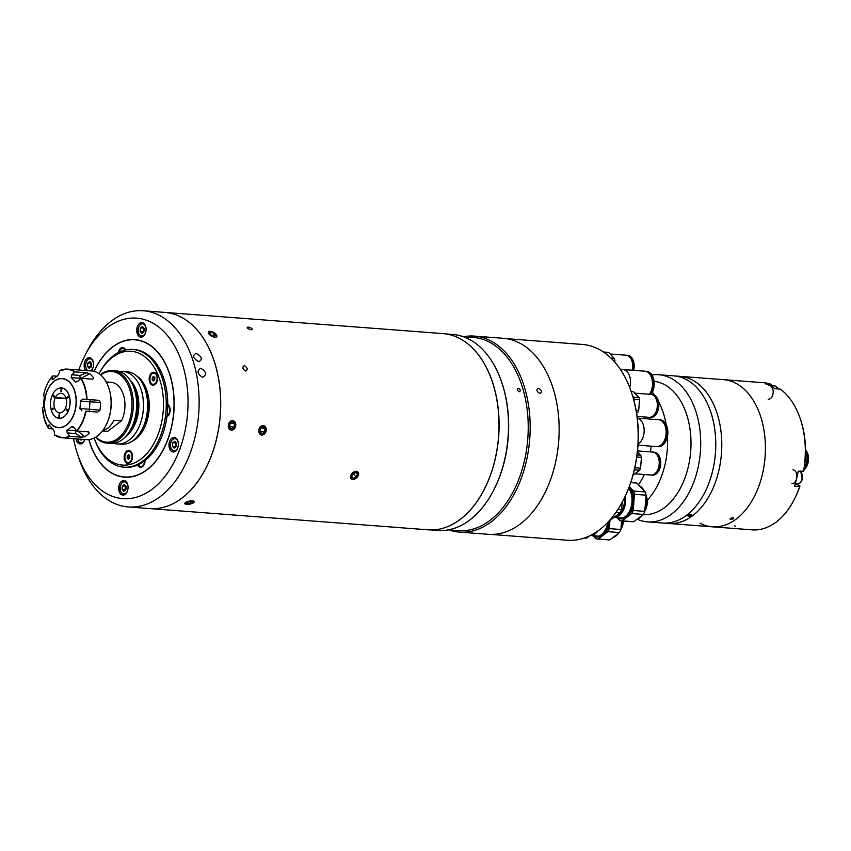 <?xml version="1.0" encoding="UTF-8"?>
<svg xmlns="http://www.w3.org/2000/svg" width="851" height="851" viewBox="0 0 851 851"><rect width="100%" height="100%" fill="white"/><g stroke="black" fill="none" stroke-linecap="round" stroke-linejoin="round"><path stroke-width="1.28" d="M102.801 430.542A24.594 15.775 -85.6 0 0 113.949 420.266L121.48 420.841A24.594 15.775 -85.6 0 0 123.725 395.736A24.594 15.775 -85.6 0 0 110.992 382.301L106.205 381.939M100.695 374.951A35.423 22.722 94.4 0 1 130.15 390.854A35.423 22.722 94.4 0 1 123.427 432.776A35.423 22.722 94.4 0 1 95.961 437.052M100.418 374.727A36.402 23.349 94.4 0 1 112.64 370.589A36.402 23.349 94.4 0 1 131.48 390.471A36.402 23.349 94.4 0 1 107.109 443.18A36.402 23.349 94.4 0 1 95.652 437.233M112.64 370.589L116.023 370.845A36.402 23.349 94.4 0 1 134.862 390.726A36.402 23.349 94.4 0 1 110.492 443.435L107.109 443.18M121.48 420.841L107.609 431.372L102.471 430.978L107.258 431.351A24.594 15.775 -85.6 0 0 107.609 431.372M130.075 380.067A32.136 20.615 94.4 0 1 137.224 393.024A32.136 20.615 94.4 0 1 125.778 436.446M119.385 371.493A36.402 23.349 94.4 0 1 122.81 371.366A36.402 23.349 94.4 0 1 141.649 391.247A36.402 23.349 94.4 0 1 117.268 443.956A36.402 23.349 94.4 0 1 113.906 443.307M122.81 371.366L126.937 371.674A36.402 23.349 94.4 0 1 145.776 391.556A36.402 23.349 94.4 0 1 121.406 444.265L117.268 443.956M141.755 382.099A33.455 21.456 94.4 0 1 147.042 393.119A33.455 21.456 94.4 0 1 137.628 436.212M67.654 398.023L66.176 398.885A9.84 6.308 94.4 0 1 59.644 412.916L59.176 414.852A11.808 7.574 94.4 0 1 59.017 414.831L58.793 418.266M59.719 412.916L59.325 412.895A9.84 6.308 94.4 0 1 54.432 407.533A9.84 6.308 94.4 0 1 55.124 397.938L54.113 396.864A11.808 7.574 94.4 0 0 54.028 397.077L52.273 395.215A15.254 9.786 94.4 0 1 52.677 394.407A15.212 9.755 94.4 0 1 61.176 387.918L60.9 391.311A11.808 7.574 94.4 0 1 61.527 391.364L60.9 391.311M68.346 411.012L66.527 409.129A11.808 7.574 94.4 0 1 66.144 409.948L67.963 411.841M67.389 410.044L66.144 409.948M59.421 418.32L59.644 414.884A11.808 7.574 94.4 0 1 59.485 414.884L59.644 414.894M67.889 411.81A15.212 9.755 94.4 0 1 59.368 418.277M61.527 391.364L61.857 387.939M69.25 395.789L67.155 397.343A11.808 7.574 94.4 0 1 67.218 397.555L66.048 398.449A9.84 6.308 94.4 0 0 61.017 393.29A9.84 6.308 94.4 0 0 55.315 397.523L54.304 396.449A11.808 7.574 94.4 0 1 54.4 396.247L52.656 394.396M68.42 397.438L67.155 397.343M61.804 387.982A15.212 9.755 94.4 0 1 69.176 395.811M66.686 398.491L66.048 398.449M68.176 397.63L67.218 397.555M59.325 412.895L59.176 414.852M58.74 418.224A15.212 9.755 94.4 0 1 51.368 410.395L53.39 408.852A11.808 7.574 94.4 0 1 53.145 407.98L51.124 409.512L51.826 410.044M53.039 394.8L52.273 395.215A15.212 9.755 94.4 0 0 51.124 409.512M66.304 398.789L55.124 397.938M54.741 396.906L54.113 396.864M66.016 398.342L55.315 397.523M67.335 398.002A11.808 7.574 94.4 0 1 67.399 398.225L69.495 396.672M69.42 396.683A15.212 9.755 94.4 0 1 68.271 410.99M75.888 382.088L74.962 381.599L77.867 381.259L81.068 378.323L71.176 377.578A28.53 18.307 94.4 0 1 74.962 381.599L77.175 381.769M71.176 377.578L71.803 374.812L80.217 375.451L86.738 372.77L75.005 371.876L71.803 374.812M52.794 379.695L51.996 379.035L52.794 379.695A28.53 18.307 94.4 0 1 57.166 376.376L59.006 373.717L59.857 370.568A34.434 22.094 94.4 0 1 67.463 369.111A34.434 22.094 94.4 0 1 75.005 371.876M57.379 376.238L52.847 375.897L51.996 379.035L53.368 379.142M43.337 407.523L42.561 407.459L43.273 407.533L43.688 405.353A28.53 18.307 94.4 0 1 44.273 398.013L44.209 395.768L43.635 395.704M59.751 370.589L67.463 369.111L91.536 370.951A34.434 22.094 94.4 0 1 108.779 387.865A34.434 22.094 94.4 0 1 109.364 389.758A34.434 22.094 94.4 0 1 105.907 425.511A34.434 22.094 94.4 0 1 86.302 439.616L62.229 437.786A34.434 22.094 94.4 0 1 54.687 435.021L54.347 431.819L52.953 428.893L48.624 428.585M86.738 372.77L89.717 373.78L81.079 378.323A34.434 22.094 94.4 0 1 85.281 387.928A34.434 22.094 94.4 0 1 87.004 399.427L82.877 399.087L80.441 401.119A28.53 18.307 94.4 0 1 79.856 408.459L99.95 410.193L97.791 412.086L86.057 411.193A34.434 22.094 94.4 0 1 76.845 431L74.154 427.596L71.335 426.776A28.53 18.307 94.4 0 1 66.963 430.095L76.388 430.819A1.968 1.266 -85.6 0 0 75.558 433.553L67.144 432.914L69.835 436.329A34.434 22.094 94.4 0 1 62.229 437.786L54.581 434.989M92.429 379.184L93.674 377.982A34.434 22.094 -85.6 0 0 89.717 373.78M92.802 379.216L93.674 377.982L92.802 379.216L81.068 378.323M108.875 388.152A33.455 21.456 94.4 0 1 108.96 388.418A33.455 21.456 94.4 0 1 109.534 390.258A33.455 21.456 94.4 0 1 106.173 424.989A33.455 21.456 94.4 0 1 106.045 425.245M56.613 389.45A15.254 9.786 94.4 0 1 56.634 389.428A15.254 9.786 94.4 0 1 69.378 396.226A15.254 9.786 94.4 0 1 66.452 414.309A15.254 9.786 94.4 0 1 54.602 416.065A15.254 9.786 94.4 0 1 54.581 416.043M51.39 410.373A15.254 9.786 94.4 0 1 51.273 409.98A15.254 9.786 94.4 0 1 51.156 409.533M74.665 372.015A34.242 21.966 94.4 0 0 59.644 370.728L59.857 370.568M52.847 375.897L52.634 376.057A34.242 21.966 94.4 0 0 43.497 395.694C45.124 387.599 48.188 381.025 52.688 375.951M42.688 407.469L42.561 407.459A34.242 21.966 94.4 0 0 44.263 418.862A34.242 21.966 94.4 0 0 48.443 428.393L48.284 425.372L49.177 424.872L48.284 425.372L49.613 425.468M52.953 428.893A28.53 18.307 94.4 0 1 49.177 424.872M54.687 435.021L54.507 434.84A34.242 21.966 94.4 0 0 69.527 436.127M77.835 431.074L84.674 436.691L81.568 437.223L75.558 433.553M81.568 437.223L69.835 436.329M67.144 432.914L66.963 430.095M84.674 436.691A34.434 22.094 -85.6 0 0 89.238 433.223L88.227 431.872M88.568 431.893L89.238 433.223L88.568 431.893L76.845 431M73.505 426.947L71.335 426.776L72.314 426.457M97.791 412.086L86.057 411.193M81.93 410.863L79.856 408.459M99.95 410.193A34.434 22.094 -85.6 0 0 100.567 402.523L80.441 401.119M87.004 399.427L98.737 400.321L100.567 402.523M247.279 368.547C244.801 365.068 243.29 364.951 242.769 368.206C245.205 371.738 246.705 371.844 247.279 368.547C244.801 365.068 243.29 364.951 242.769 368.206C245.194 371.738 246.705 371.844 247.279 368.547M248.056 327.029C246.237 327.688 247.311 328.614 251.279 329.805C253.141 329.06 252.066 328.135 248.056 327.029C246.237 327.688 247.311 328.614 251.279 329.805C253.141 329.06 252.066 328.135 248.066 327.029M352.58 479.443C358.771 477.145 360.047 474.401 356.399 471.22C350.346 473.656 349.07 476.4 352.58 479.443M261.693 435.116C267.129 432.276 267.629 429.053 263.193 425.426C257.927 428.308 257.428 431.531 261.693 435.116M231.291 430.244C236.674 427.393 237.121 424.149 232.631 420.522C227.419 423.404 226.972 426.649 231.291 430.244M190.996 503.845L194.326 501.558L192.517 500.696L184.699 503.611L185.188 504.079M149.882 508.6L428.159 529.822A98.386 63.112 -85.6 0 0 484.166 489.516A98.386 63.112 -85.6 0 0 494.027 387.365A98.386 63.112 -85.6 0 0 492.367 381.95A98.386 63.112 -85.6 0 0 443.116 333.624L164.839 312.402A98.386 63.112 94.4 0 1 164.839 312.402A98.386 63.112 94.4 0 1 215.75 366.143A98.386 63.112 94.4 0 1 149.882 508.6A98.386 63.112 94.4 0 1 149.84 508.6A98.386 63.112 94.4 0 0 181.912 498.122A98.386 63.112 94.4 0 0 220.037 390.035A98.386 63.112 94.4 0 0 164.764 312.402L143.245 310.753A98.386 63.112 94.4 0 1 198.517 388.396A98.386 63.112 94.4 0 1 160.392 496.484A98.386 63.112 94.4 0 1 128.288 506.951A98.386 63.112 94.4 0 1 79.026 458.625L77.547 454.179A90.514 58.07 -85.6 0 0 152.403 489.017A90.514 58.07 -85.6 0 0 183.465 367.589A90.514 58.07 -85.6 0 0 107.077 327.773A90.514 58.07 -85.6 0 0 85.089 355.229A90.514 58.07 -85.6 0 0 78.813 369.983M492.378 381.982A98.28 63.059 94.4 0 1 492.389 382.014A98.28 63.059 94.4 0 1 494.048 387.418A98.28 63.059 94.4 0 1 484.198 489.463A98.28 63.059 94.4 0 1 484.176 489.485M214.92 337.368L213.856 332.496M210.186 331.305C206.953 332.847 208.516 334.868 214.888 337.368M261.789 435.031A4.808 3.67 105 0 0 266.203 430.574A4.808 3.67 105 0 0 263.257 425.553A4.808 3.67 105 0 0 258.842 430.01A4.808 3.67 105 0 0 261.789 435.031M260.608 428.393L260.119 431.042M260.215 430.989L264.523 432.138L262.002 433.648L260.002 431.797L260.523 428.447L263.044 426.936L265.033 428.787L261.523 427.851M264.523 432.138L265.033 428.787M356.42 471.38A4.808 3.181 136.7 0 0 350.867 475.113A4.808 3.181 136.7 0 0 352.676 479.421A4.808 3.181 136.7 0 0 358.228 475.677A4.808 3.181 136.7 0 0 356.42 471.38M353.229 478.241L351.633 476.645L352.952 473.805L355.878 472.55L357.473 474.145L356.144 476.996L353.229 478.241L351.665 476.581M353.091 473.741L356.144 476.996M210.293 331.273A4.808 2.138 28.8 0 0 208.91 333.954A4.808 2.138 28.8 0 0 214.888 337.209A4.808 2.138 28.8 0 0 215.643 333.826A4.808 2.138 28.8 0 0 211.303 331.443A4.808 2.138 28.8 0 0 210.293 331.273M212.718 335.741L214.037 333.358L210.963 332.135L210.08 333.741M214.037 333.358L215.665 335.464L214.218 336.336L211.144 335.113L209.516 333.018L210.963 332.135M232.695 420.649A4.808 3.67 102.7 0 0 228.355 425.117A4.808 3.67 102.7 0 0 231.387 430.159A4.808 3.67 102.7 0 0 235.716 425.681A4.808 3.67 102.7 0 0 232.695 420.649M230.11 423.479L229.632 426.34M234.525 423.883L232.504 422.032L230.015 423.543L229.547 426.915L231.578 428.766L234.068 427.255L234.525 423.883L230.823 423.053M229.727 426.277L234.068 427.255M192.826 502.175L191.613 501.367L188.316 501.824L186.22 503.09L187.433 503.898L190.741 503.441L192.826 502.175M190.337 501.547L190.741 503.441M187.146 502.537L187.433 503.898M192.475 500.845A4.808 1.542 168 0 0 185.848 502.356A4.808 1.542 168 0 0 186.571 504.42A4.808 1.542 168 0 0 193.209 502.92A4.808 1.542 168 0 0 192.475 500.845M538.428 388.247C536.045 389.758 536.534 391.513 539.906 393.502C542.364 391.96 541.864 390.205 538.428 388.247C536.034 389.758 536.534 391.503 539.906 393.502C542.353 391.949 541.864 390.205 538.428 388.247M518.312 388.237C520.589 389.545 520.918 390.715 519.291 391.747C517.036 390.428 516.706 389.258 518.312 388.237C520.589 389.545 520.918 390.715 519.291 391.747C517.036 390.418 516.706 389.258 518.312 388.237M445.924 333.932L452.668 334.454A98.28 63.059 94.4 0 1 501.867 382.737L502.133 383.514A96.908 62.166 94.4 0 1 494.048 489.453L493.676 490.187A98.28 63.059 94.4 0 1 469.795 519.993A98.28 63.059 94.4 0 1 437.722 530.45L430.978 529.939M501.867 382.737A98.28 63.059 94.4 0 1 493.676 490.187M468.805 344.666A98.28 63.059 94.4 0 1 498.92 432.255A98.28 63.059 94.4 0 1 460.391 519.27A98.28 63.059 94.4 0 1 455.221 522.801M448.317 529.875L458.444 530.652A96.908 62.166 -85.6 0 0 490.07 520.333A96.908 62.166 -85.6 0 0 527.62 413.863A96.908 62.166 -85.6 0 0 473.177 337.39L463.05 336.624M463.742 336.677A98.28 63.059 94.4 0 1 474.337 336.102A98.28 63.059 94.4 0 1 529.556 413.66A98.28 63.059 94.4 0 1 491.474 521.642A98.28 63.059 94.4 0 1 459.391 532.098A98.28 63.059 94.4 0 1 449.009 529.928M459.391 532.098L488.368 534.311A98.28 63.059 -85.6 0 0 520.44 523.854A98.28 63.059 -85.6 0 0 544.321 494.048A98.28 63.059 -85.6 0 0 552.512 386.599A98.28 63.059 -85.6 0 0 503.303 338.304L474.337 336.102M552.533 386.652L552.512 386.599A98.184 62.995 94.4 0 1 552.533 386.652A98.184 62.995 94.4 0 1 544.342 493.995A98.184 62.995 94.4 0 1 544.332 494.016L544.321 494.048M195.953 353.356C192.166 355.697 193.156 358.484 198.921 361.707C202.868 359.228 201.878 356.441 195.953 353.356C192.166 355.697 193.156 358.473 198.921 361.707C202.857 359.228 201.878 356.441 195.953 353.356M200.751 368.228C196.634 370.845 197.272 373.887 202.698 377.344C206.984 374.631 206.336 371.589 200.751 368.228C196.624 370.845 197.272 373.887 202.698 377.344C206.984 374.631 206.336 371.589 200.751 368.228M85.089 355.229L87.227 351.059A98.386 63.112 94.4 0 1 111.13 321.231A98.386 63.112 94.4 0 1 143.245 310.753M94.035 371.366A68.963 44.241 94.4 0 1 112.481 346.974A68.963 44.241 94.4 0 1 169.519 373.515A68.963 44.241 94.4 0 1 163.764 448.913A68.963 44.241 94.4 0 1 147.01 469.826A68.963 44.241 94.4 0 1 88.834 439.584M112.577 347.059A68.867 44.178 -85.6 0 0 95.833 367.972A68.867 44.178 94.4 0 1 95.844 367.951A68.867 44.178 94.4 0 1 112.577 347.059A68.867 44.178 94.4 0 1 135.054 339.73A68.867 44.178 94.4 0 1 169.519 373.536A68.867 44.178 -85.6 0 0 112.577 347.059M90.1 443.211A68.867 44.178 -85.6 0 0 147.063 469.741A68.867 44.178 -85.6 0 0 163.775 448.881A68.867 44.178 94.4 0 1 147.063 469.741A68.867 44.178 94.4 0 1 124.586 477.071A68.867 44.178 94.4 0 1 90.1 443.243A68.867 44.178 94.4 0 1 90.1 443.211M76.047 438.839A7.276 4.67 -85.6 0 0 80.068 443.967A7.276 4.67 -85.6 0 0 82.441 443.19A7.276 4.67 -85.6 0 0 84.813 439.51M91.153 370.919A7.276 4.67 -85.6 0 0 93.408 362.941A7.276 4.67 -85.6 0 0 89.366 357.633A7.276 4.67 -85.6 0 0 86.993 358.409A7.276 4.67 -85.6 0 0 85.589 370.493M121.544 481.347A7.276 4.67 -85.6 0 0 118.725 489.346A7.276 4.67 -85.6 0 0 122.821 495.091A7.276 4.67 -85.6 0 0 125.193 494.314A7.276 4.67 -85.6 0 0 128.012 486.315A7.276 4.67 -85.6 0 0 123.927 480.57A7.276 4.67 -85.6 0 0 121.544 481.347M171.859 438.222A7.276 4.67 -85.6 0 0 169.041 446.222A7.276 4.67 -85.6 0 0 173.136 451.966A7.276 4.67 -85.6 0 0 175.508 451.19A7.276 4.67 -85.6 0 0 178.327 443.19A7.276 4.67 -85.6 0 0 174.242 437.446A7.276 4.67 -85.6 0 0 171.859 438.222M176.136 442.86A7.276 4.67 -85.6 0 0 175.838 446.913M139.585 323.369A7.276 4.67 -85.6 0 0 136.756 331.369A7.276 4.67 -85.6 0 0 140.851 337.113A7.276 4.67 -85.6 0 0 143.223 336.336A7.276 4.67 -85.6 0 0 146.053 328.337A7.276 4.67 -85.6 0 0 141.957 322.593A7.276 4.67 -85.6 0 0 139.585 323.369M143.862 328.007A7.276 4.67 -85.6 0 0 143.553 332.06M73.58 438.648A90.514 58.07 -85.6 0 0 77.547 454.179M166.924 416.713A6.489 4.17 -85.6 0 0 167.604 416.299A6.489 4.17 -85.6 0 0 169.179 414.331A6.489 4.17 -85.6 0 0 169.721 407.235A6.489 4.17 -85.6 0 0 167.764 404.48M88.972 439.573A68.771 44.114 -85.6 0 0 90.089 443.18A68.771 44.114 -85.6 0 0 146.957 469.646A68.771 44.114 -85.6 0 0 170.562 377.397A68.771 44.114 -85.6 0 0 112.523 347.144A68.771 44.114 -85.6 0 0 95.823 368.004A68.771 44.114 -85.6 0 0 94.174 371.398M137.585 465.071A6.489 4.17 -85.6 0 0 142.553 466.603A6.489 4.17 -85.6 0 0 144.127 464.625A6.489 4.17 -85.6 0 0 145.106 460.519M143.798 464.199A3.34 2.149 -85.6 0 0 144.17 463.976A3.34 2.149 -85.6 0 0 144.574 463.593M125.64 349.91A6.489 4.17 -85.6 0 0 120.619 348.282A6.489 4.17 -85.6 0 0 118.246 352.633M129.512 455.562A3.34 2.149 -85.6 0 0 129.512 455.572A1.989 1.276 -85.6 0 0 129.001 456.966A1.989 1.276 -85.6 0 0 129.299 458.455A3.34 2.149 -85.6 0 1 129.288 458.434M154.542 377.355A3.34 2.149 -85.6 0 0 154.318 380.248M125.512 349.942A5.606 3.595 -85.6 0 0 123.352 348.527A5.606 3.595 -85.6 0 0 123.087 348.527M125.076 350.038A5.606 3.595 -85.6 0 0 122.821 348.485A5.606 3.595 -85.6 0 0 120.991 349.091A5.606 3.595 -85.6 0 0 119.087 352.208M167.009 416.086A5.606 3.595 -85.6 0 0 168.062 415.565A5.606 3.595 -85.6 0 0 169.296 414.086M169.806 407.491A5.606 3.595 -85.6 0 0 167.764 405.14M167.041 415.831A5.606 3.595 -85.6 0 0 167.53 415.522A5.606 3.595 -85.6 0 0 169.743 410.342A5.606 3.595 -85.6 0 0 167.764 405.374M138.33 464.742A5.606 3.595 -85.6 0 0 142.479 465.816A5.606 3.595 -85.6 0 0 144.681 460.859M94.174 438.042A57.06 36.604 -85.6 0 0 146.68 453.753A57.06 36.604 -85.6 0 0 157.605 374.004A57.06 36.604 -85.6 0 0 106.779 362.579A57.06 36.604 -85.6 0 0 99.078 373.706L99.12 373.61A59.027 37.87 94.4 0 1 107.598 361.122A59.027 37.87 94.4 0 1 132.724 349.421A59.027 37.87 94.4 0 1 165.285 391.035A59.027 37.87 94.4 0 1 148.872 455.445A59.027 37.87 94.4 0 1 123.746 467.146A59.027 37.87 94.4 0 1 94.195 438.137L94.163 438.042M132.724 349.421L134.235 349.538A59.027 37.87 94.4 0 1 166.785 391.141A59.027 37.87 94.4 0 1 150.382 455.551A59.027 37.87 94.4 0 1 125.257 467.252L123.746 467.146M126.054 451.743A6.489 4.17 -85.6 0 0 124.81 460.816A6.489 4.17 -85.6 0 0 130.586 462.114A6.489 4.17 -85.6 0 0 131.522 460.742A6.489 4.17 -85.6 0 0 132.065 453.636A6.489 4.17 -85.6 0 0 126.054 451.743M128.629 458.083A3.34 2.149 -85.6 0 0 128.809 458.827M151.074 373.536A6.489 4.17 -85.6 0 0 149.84 382.61A6.489 4.17 -85.6 0 0 155.616 383.907A6.489 4.17 -85.6 0 0 156.552 382.535A6.489 4.17 -85.6 0 0 157.095 375.429A6.489 4.17 -85.6 0 0 151.074 373.536M136.383 375.716A34.923 22.403 94.4 0 1 149.18 403.491A34.923 22.403 94.4 0 1 138.947 436.074A34.923 22.403 94.4 0 1 131.352 441.712M141.032 323.827A6.882 4.415 94.4 0 1 143.287 323.093A6.882 4.415 94.4 0 1 143.447 323.114M142.404 336.836A6.882 4.415 94.4 0 1 142.234 336.826C134.554 332.56 138.713 326.635 140.755 323.901L143.287 323.093M143.511 332.092L140.117 331.465L141.883 333.337L143.915 331.784L144.191 328.369L142.436 326.497L140.394 328.039L143.808 327.965M140.117 331.465L140.394 328.039M143.128 331.688L143.404 328.273M173.317 438.669A6.882 4.415 94.4 0 1 175.561 437.935A6.882 4.415 94.4 0 1 175.731 437.957M174.678 451.679A6.882 4.415 94.4 0 1 174.519 451.668C166.828 447.403 170.987 441.478 173.04 438.744L175.561 437.935M175.795 446.945L172.402 446.307L174.168 448.179L176.2 446.637L176.476 443.211L174.71 441.339L172.679 442.882L176.093 442.807M172.402 446.307L172.679 442.882M175.412 446.541L175.689 443.116M123.001 481.804A6.882 4.415 94.4 0 1 125.246 481.07A6.882 4.415 94.4 0 1 125.416 481.081M124.363 494.814A6.882 4.415 94.4 0 1 124.203 494.803C116.513 490.538 120.672 484.602 122.725 481.879L125.246 481.07M125.374 486.24L125.097 489.665L122.087 489.431L123.852 491.304L125.884 489.761L126.161 486.346L124.395 484.474L122.363 486.017L125.778 485.932M122.087 489.431L122.363 486.017M125.874 486.038A2.968 1.904 -85.6 0 0 125.576 489.995M88.44 358.856A6.882 4.415 94.4 0 1 90.695 358.133A6.882 4.415 94.4 0 1 90.855 358.143M90.919 367.132L87.536 366.494L89.291 368.366L91.334 366.824L91.6 363.398L89.844 361.526L87.802 363.079L91.227 362.994M87.536 366.494L87.802 363.079M91.312 363.09A2.968 1.904 -85.6 0 0 91.014 367.058M81.611 443.69A6.882 4.415 94.4 0 1 81.451 443.679L78.643 441.999L77.398 438.935M82.249 439.307L81.1 440.19L80.122 439.148M153.34 384.322A5.606 3.595 -85.6 0 0 153.595 384.365A5.606 3.595 -85.6 0 0 155.425 383.769A5.606 3.595 -85.6 0 0 156.669 382.29M157.18 375.695A5.606 3.595 -85.6 0 0 154.456 373.174A5.606 3.595 -85.6 0 0 154.191 373.174M154.903 383.727A5.606 3.595 -85.6 0 0 157.073 377.567A5.606 3.595 -85.6 0 0 153.925 373.142A5.606 3.595 -85.6 0 0 152.095 373.738A5.606 3.595 -85.6 0 0 149.925 379.897A5.606 3.595 -85.6 0 0 153.074 384.322A5.606 3.595 -85.6 0 0 154.903 383.727M152.318 377.472L153.68 376.44L154.861 377.695L154.68 379.982L153.318 381.014L152.138 379.769L152.318 377.472L154.51 377.323M154.297 380.269L152.138 379.769M153.946 379.897L154.127 377.61M128.31 462.529A5.606 3.595 -85.6 0 0 128.575 462.572A5.606 3.595 -85.6 0 0 131.639 460.497M124.884 456.625A5.606 3.595 -85.6 0 0 128.044 462.529A5.606 3.595 -85.6 0 0 132.054 457.242A5.606 3.595 -85.6 0 0 128.895 451.349A5.606 3.595 -85.6 0 0 124.884 456.625M129.65 458.189L128.288 459.221L127.107 457.976L127.288 455.679L128.65 454.647L129.831 455.902L129.65 458.189M127.288 455.679L129.097 455.817L128.916 458.104L127.107 457.976M132.15 453.902A5.606 3.595 -85.6 0 0 129.426 451.381A5.606 3.595 -85.6 0 0 129.161 451.381M631.633 392.949A97.205 62.357 94.4 0 1 631.729 393.226A97.205 62.357 94.4 0 1 623.623 499.494A97.205 62.357 94.4 0 1 623.496 499.76M491.187 534.428L567.457 540.247A98.184 62.995 -85.6 0 0 599.508 529.79A98.184 62.995 -85.6 0 0 623.357 500.016A98.184 62.995 -85.6 0 0 631.548 392.673A98.184 62.995 -85.6 0 0 582.382 344.442L506.111 338.624M552.522 386.62A98.184 62.995 94.4 0 1 544.332 494.016M628.91 487.634A17.509 11.233 94.4 0 1 631.708 493.442A17.509 11.233 94.4 0 1 619.975 518.791L621.187 518.887A17.509 11.233 -85.6 0 0 632.91 493.527A17.509 11.233 -85.6 0 0 629.261 486.719M619.975 518.791A17.509 11.233 94.4 0 1 616.337 517.514M616.879 517.557A17.116 10.978 -85.6 0 0 628.868 512.43A17.116 10.978 -85.6 0 0 631.165 493.591A17.116 10.978 -85.6 0 0 628.676 488.24M630.729 482.613L636.825 483.081A19.477 12.499 -85.6 0 0 635.58 482.889L630.761 482.517M636.825 483.081L645.154 491.942L633.57 491.048L629.325 486.549M646.069 495.186L644.771 511.366L633.187 510.483L634.484 494.303L646.069 495.186A19.477 12.499 -85.6 0 0 645.154 491.942M634.484 494.303A19.477 12.499 -85.6 0 0 633.57 491.048M643.356 514.419L633.718 521.737L622.134 520.855L631.761 513.536L643.356 514.419A19.477 12.499 -85.6 0 0 644.771 511.366M631.761 513.536A19.477 12.499 -85.6 0 0 633.187 510.483M617.4 518.11L619.794 520.652A19.477 12.499 -85.6 0 0 621.039 520.844A19.477 12.499 -85.6 0 0 622.134 520.855M621.039 520.844L632.623 521.727A19.477 12.499 -85.6 0 0 633.718 521.737M624.485 497.792A15.339 9.84 94.4 0 1 618.528 514.493A15.339 9.84 94.4 0 1 616.007 515.823M615.347 516.323A15.669 10.052 -85.6 0 0 618.613 514.781A15.669 10.052 -85.6 0 0 624.666 497.42M625.411 495.878A16.52 10.595 94.4 0 1 619.198 515.568A16.52 10.595 94.4 0 1 614.007 517.344L621.336 517.897M622.187 502.239L621.592 509.6L617.986 509.324M616.252 511.919A19.477 12.499 94.4 0 1 616.028 512.334L620.177 512.653L610.539 519.972A19.477 12.499 94.4 0 1 609.954 519.982M621.592 509.6A19.477 12.499 94.4 0 1 620.177 512.653M610.539 519.972L610.007 519.929M608.508 521.589A17.509 11.233 94.4 0 1 596.104 536.928L597.306 537.024A17.509 11.233 -85.6 0 0 609.859 520.099M596.104 536.928A17.509 11.233 94.4 0 1 592.456 535.662M592.998 535.705A17.116 10.978 -85.6 0 0 607.848 522.291M621.581 520.886L620.89 529.503L609.305 528.62L609.997 519.982M619.475 532.556L609.837 539.874L598.253 538.991L607.88 531.673L619.475 532.556A19.477 12.499 -85.6 0 0 620.89 529.503M607.88 531.673A19.477 12.499 -85.6 0 0 609.305 528.62M593.53 536.258L595.913 538.789A19.477 12.499 -85.6 0 0 597.157 538.991A19.477 12.499 -85.6 0 0 598.253 538.991M597.157 538.991L608.742 539.874A19.477 12.499 -85.6 0 0 609.837 539.874M597.987 530.907A16.52 10.595 94.4 0 1 595.317 533.705A16.52 10.595 94.4 0 1 590.403 535.481L597.455 536.034M589.615 535.875L586.658 538.109A19.477 12.499 94.4 0 1 585.562 538.098L584.371 538.013M586.658 538.109L584.552 537.949M637.016 416.405L649.068 417.32A11.51 7.382 -85.6 0 0 656.781 400.651A11.51 7.382 -85.6 0 0 650.813 394.364L634.814 393.141M634.027 401.012L634.165 399.289A12.988 8.329 -85.6 0 0 633.899 398.172A12.988 8.329 -85.6 0 0 633.559 397.119L638.941 397.523A12.988 8.329 94.4 0 1 639.271 398.587A12.988 8.329 94.4 0 1 639.548 399.693L638.686 410.48A12.988 8.329 94.4 0 1 637.729 412.512L636.58 413.395M631.123 391.449L633.378 391.62L638.941 397.523M631.102 391.375L632.559 391.492A12.988 8.329 94.4 0 1 633.378 391.62M633.559 397.119L632.665 396.172M634.165 399.289L639.548 399.693M636.059 410.278L638.686 410.48M636.431 412.416L637.729 412.512M649.398 417.33A11.51 7.382 -85.6 0 0 649.728 417.373L650.558 417.437A11.51 7.382 -85.6 0 0 658.27 400.768A11.51 7.382 -85.6 0 0 652.313 394.481L651.483 394.417A11.51 7.382 -85.6 0 0 651.153 394.396A13.478 8.648 -85.6 0 0 653.547 378.695A13.478 8.648 -85.6 0 0 646.579 371.334L645.632 371.259A13.478 8.648 -85.6 0 0 645.26 371.238M649.728 417.373A11.51 7.382 -85.6 0 0 657.44 400.704A11.51 7.382 -85.6 0 0 651.483 394.417M632.155 370.228A11.51 7.382 -85.6 0 0 632.112 361.505A11.51 7.382 -85.6 0 0 626.155 355.207L610.146 353.995M610.975 358.122L614.273 358.377A12.988 8.329 94.4 0 1 614.613 359.43A12.988 8.329 94.4 0 1 614.879 360.547L614.752 362.1M613.231 360.42L614.879 360.547M603.561 352.069L608.71 352.463L614.273 358.377M603.444 352.006L607.891 352.335A12.988 8.329 94.4 0 1 608.71 352.463M633.644 370.345A11.51 7.382 -85.6 0 0 633.601 361.611A11.51 7.382 -85.6 0 0 627.644 355.324L626.815 355.261A11.51 7.382 -85.6 0 0 626.485 355.25M632.814 370.281A11.51 7.382 -85.6 0 0 632.772 361.547A11.51 7.382 -85.6 0 0 626.815 355.261M634.899 473.794L650.941 475.018A11.51 7.382 -85.6 0 0 658.653 458.349A11.51 7.382 -85.6 0 0 652.696 452.062L637.516 450.902M637.059 454.934L640.814 455.221A12.988 8.329 94.4 0 1 641.154 456.285A12.988 8.329 94.4 0 1 641.42 457.391L640.558 468.178A12.988 8.329 94.4 0 1 639.612 470.22L633.187 475.092A12.988 8.329 94.4 0 1 633.027 475.103M651.281 475.028A11.51 7.382 -85.6 0 0 651.611 475.071L652.44 475.135A11.51 7.382 -85.6 0 0 660.142 458.466A11.51 7.382 -85.6 0 0 654.185 452.179L653.355 452.115A11.51 7.382 -85.6 0 0 653.025 452.104M651.611 475.071A11.51 7.382 -85.6 0 0 659.312 458.402A11.51 7.382 -85.6 0 0 653.355 452.115M634.367 469.816L639.612 470.22M634.474 469.348A12.988 8.329 -85.6 0 0 635.176 467.773L640.558 468.178M635.176 467.773L635.389 465.093M636.771 457.04L641.42 457.391M637.442 451.636L640.814 455.221M637.995 445.169L656.461 446.573A13.478 8.648 -85.6 0 0 665.493 427.064A13.478 8.648 -85.6 0 0 658.514 419.703L637.239 418.075M643.484 425.383A13.478 8.648 -85.6 0 0 637.239 418.128A13.478 8.648 -85.6 0 1 643.484 425.383A13.478 8.648 -85.6 0 1 638.059 443.999M638.271 433.297A13.478 8.648 -85.6 0 0 637.931 425.287M656.844 446.594A13.478 8.648 -85.6 0 0 657.217 446.637L658.163 446.711A13.478 8.648 -85.6 0 0 667.184 427.191A13.478 8.648 -85.6 0 0 660.206 419.83L659.27 419.756A13.478 8.648 -85.6 0 0 658.887 419.745M657.217 446.637A13.478 8.648 -85.6 0 0 666.248 427.117A13.478 8.648 -85.6 0 0 659.27 419.756M649.483 394.258A13.478 8.648 -85.6 0 0 651.855 378.567A13.478 8.648 -85.6 0 0 644.888 371.196L622.975 369.525M650.238 394.321A13.478 8.648 -85.6 0 0 652.611 378.621A13.478 8.648 -85.6 0 0 645.632 371.259M629.751 387.684A13.478 8.648 -85.6 0 0 629.846 376.887A13.478 8.648 -85.6 0 0 622.868 369.525L620.283 369.323M629.846 376.887A13.478 8.648 -85.6 0 0 622.868 369.525M623.549 374.578A13.478 8.648 -85.6 0 0 621.826 371.696M647.185 417.171A54.113 34.71 94.4 0 1 647.76 418.883M651.047 446.169A54.113 34.71 94.4 0 1 650.547 451.902M644.345 474.518A54.113 34.71 94.4 0 1 638.42 484.783M652.387 392.311A66.899 42.922 94.4 0 1 654.696 395.311M658.408 401.321A66.899 42.922 94.4 0 1 666.173 424.553M667.482 436.318A66.899 42.922 94.4 0 1 647.249 500.282M654.079 381.301A66.899 42.922 94.4 0 1 690.661 434.818A66.899 42.922 94.4 0 1 664.663 507.494A66.899 42.922 94.4 0 1 643.079 514.632M651.93 374.983A73.792 47.337 94.4 0 1 658.791 374.738A73.792 47.337 94.4 0 1 700.245 432.957A73.792 47.337 94.4 0 1 671.652 514.025A73.792 47.337 94.4 0 1 647.568 521.876A73.792 47.337 94.4 0 1 637.335 519.291M658.791 374.738L673.843 375.876A73.792 47.337 94.4 0 1 715.297 434.106A73.792 47.337 94.4 0 1 686.704 515.174A73.792 47.337 94.4 0 1 662.621 523.025L712.287 526.812A73.792 47.337 94.4 0 1 699.99 523.237M647.568 521.876L662.621 523.025A73.792 47.337 94.4 0 0 714.266 462.848A73.792 47.337 94.4 0 0 686.14 379.461A73.792 47.337 94.4 0 0 673.843 375.876L679.864 376.344A73.792 47.337 94.4 0 1 692.161 379.918A73.792 47.337 94.4 0 1 720.286 463.306A73.792 47.337 94.4 0 1 668.641 523.493A73.792 47.337 94.4 0 0 720.286 463.306A73.792 47.337 94.4 0 0 692.161 379.918A73.792 47.337 94.4 0 0 679.864 376.344L723.51 379.663A73.792 47.337 94.4 0 1 735.807 383.248A73.792 47.337 94.4 0 1 763.921 466.635A73.792 47.337 94.4 0 1 712.287 526.812L752.167 529.854A73.792 47.337 -85.6 0 0 794.185 499.622A73.792 47.337 -85.6 0 0 799.653 486.57L799.972 486.07L797.302 484.666A7.872 5.053 94.4 0 1 796.249 483.889M733.019 517.706C730.307 518.174 729.53 518.77 730.679 519.482C733.413 519.067 734.19 518.472 733.019 517.706L733.743 518.078M729.956 519.142L730.679 519.482M769.272 385.546A6.882 4.415 94.4 0 1 770.421 385.886A73.792 47.337 94.4 0 0 765.623 383.833L770.889 384.237A73.792 47.337 -85.6 0 0 763.39 382.705L723.51 379.663A73.792 47.337 94.4 0 1 735.807 383.248A73.792 47.337 94.4 0 1 763.921 466.635A73.792 47.337 94.4 0 1 712.287 526.812M803.472 471.635A73.792 47.337 -85.6 0 0 800.334 418.958L800.706 420.064A71.824 46.071 94.4 0 1 803.791 471.135L798.206 471.231A73.792 47.337 94.4 0 1 794.387 486.166L799.653 486.57M768.219 399.289A6.882 4.415 94.4 0 0 773.048 393.673A6.882 4.415 94.4 0 0 770.421 385.886A73.792 47.337 94.4 0 1 775.016 388.737L780.282 389.13A73.792 47.337 -85.6 0 1 800.334 418.958M771.91 386.226L770.889 384.237M799.972 486.07A71.824 46.071 94.4 0 1 794.717 498.59L794.185 499.622M690.874 514.493C688.161 514.961 687.385 515.557 688.544 516.27C691.267 515.855 692.044 515.259 690.874 514.493L691.608 514.866M687.821 515.929L688.544 516.27M804.344 467.763A11.51 7.382 -85.6 0 0 805.546 451.998M804.025 469.795A11.51 7.382 -85.6 0 0 805.535 449.945M804.184 468.827A11.51 7.382 -85.6 0 0 805.546 450.924M735.753 526.205A6.882 4.415 94.4 0 1 734.604 525.875M792.962 469.816A6.882 4.415 94.4 0 1 796.547 478.826A6.882 4.415 94.4 0 1 791.909 483.559M134.192 388.556A30.498 19.562 94.4 0 1 136.107 393.747A30.498 19.562 94.4 0 1 131.139 428.681M133.405 386.407A30.7 19.69 94.4 0 1 136.373 393.673A30.7 19.69 94.4 0 1 130.022 430.68M45.72 414.235A24.69 15.839 94.4 0 1 54.187 381.12A24.69 15.839 94.4 0 1 75.016 391.981A24.69 15.839 94.4 0 1 66.548 425.096A24.69 15.839 94.4 0 1 45.72 414.235M80.728 378.461A34.242 21.966 94.4 0 1 84.909 387.992A34.242 21.966 94.4 0 1 86.611 399.396M45.794 414.15A24.488 15.712 94.4 0 1 54.198 381.291A24.488 15.712 94.4 0 1 74.867 392.066A24.488 15.712 94.4 0 1 66.463 424.915A24.488 15.712 94.4 0 1 45.794 414.15M85.674 411.161A34.242 21.966 94.4 0 1 76.537 430.808M91.1 399.736A1.968 1.266 94.4 0 0 89.866 401.842A28.53 18.307 -85.6 0 1 89.281 409.182A1.968 1.266 -85.6 0 0 90.355 411.501M80.771 378.429A28.53 18.307 -85.6 0 0 80.6 378.301A1.968 1.266 94.4 0 1 80.217 375.451M143.681 335.347A6.095 3.915 -85.6 0 0 145.776 327.167A6.095 3.915 -85.6 0 0 140.628 324.476A6.095 3.915 -85.6 0 0 138.532 332.667A6.095 3.915 -85.6 0 0 143.681 335.347M175.966 450.19A6.095 3.915 -85.6 0 0 178.061 442.009A6.095 3.915 -85.6 0 0 172.913 439.329A6.095 3.915 -85.6 0 0 170.817 447.509A6.095 3.915 -85.6 0 0 175.966 450.19M125.65 493.325A6.095 3.915 -85.6 0 0 127.746 485.134A6.095 3.915 -85.6 0 0 122.597 482.453A6.095 3.915 -85.6 0 0 120.502 490.644A6.095 3.915 -85.6 0 0 125.65 493.325M90.259 370.855A6.095 3.915 -85.6 0 0 91.1 370.376A6.095 3.915 -85.6 0 0 93.184 362.196A6.095 3.915 -85.6 0 0 88.036 359.516A6.095 3.915 -85.6 0 0 85.643 365.324A6.095 3.915 -85.6 0 0 87.983 370.674M77.611 438.956A6.095 3.915 -85.6 0 0 82.898 442.201A6.095 3.915 -85.6 0 0 84.749 439.499M646.26 495.75L646.675 497.005C647.877 501.824 647.356 506.366 645.122 510.632A12.659 8.116 -85.6 0 0 646.664 496.984A12.659 8.116 -85.6 0 0 646.26 495.75L646.069 495.239M646.026 495.75A17.35 11.127 94.4 0 1 644.824 510.781M636.622 519.535L642.452 515.11A17.35 11.127 94.4 0 1 637.803 519.036M636.676 519.493A17.509 11.233 -85.6 0 0 642.048 515.419M644.877 510.111A17.509 11.233 -85.6 0 0 645.973 496.431M644.047 490.761A17.509 11.233 -85.6 0 0 639.346 485.761M640.292 486.325A17.35 11.127 94.4 0 1 644.409 491.133L639.292 485.708M621.241 528.769A12.659 8.116 -85.6 0 0 623.4 521.025L620.9 529.375M622.687 520.972A17.35 11.127 94.4 0 1 620.943 528.918M612.741 537.672L618.571 533.247A17.35 11.127 94.4 0 1 613.922 537.183M612.794 537.63A17.509 11.233 -85.6 0 0 618.166 533.556M620.996 528.248A17.509 11.233 -85.6 0 0 622.475 520.961M794.93 484.485L797.302 484.666M795.142 483.804L797.334 483.964A6.882 4.415 -85.6 0 0 801.961 479.241A6.882 4.415 -85.6 0 0 800.6 471.411M777.995 388.96A6.882 4.415 -85.6 0 0 775.835 386.301A6.882 4.415 -85.6 0 0 774.687 385.96L776.006 386.343L778.24 388.981M42.55 407.459L44.263 418.905L48.475 428.5M108.96 388.418L108.779 387.865M128.288 506.951L149.808 508.6M123.352 348.527L122.821 348.485M90.695 358.133L88.164 358.931L85.919 362.377L85.568 366.962L87.217 370.621M154.456 373.174L153.925 373.142M128.575 462.572L128.044 462.529M129.426 451.381L128.895 451.349M631.729 393.226L631.548 392.673M645.122 510.632L644.781 511.238M797.334 483.964C799.695 483.921 801.334 482.326 802.259 479.198L800.759 471.433M769.847 385.599L774.687 385.96"/></g></svg>
